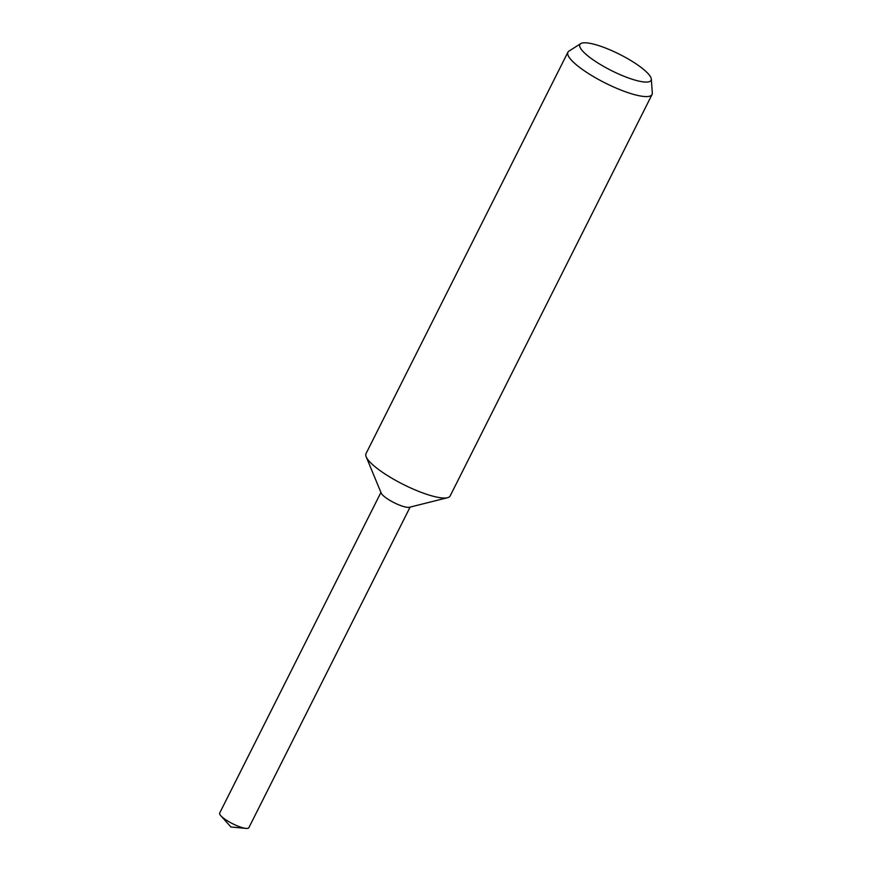 <?xml version="1.0" encoding="UTF-8"?>
<svg xmlns="http://www.w3.org/2000/svg" width="872" height="872" viewBox="0 0 872 872"><rect width="100%" height="100%" fill="white"/><g stroke="black" fill="none" stroke-linecap="round" stroke-linejoin="round"><path stroke-width="1.31" d="M651.297 79.069L652.321 93.021A47.088 10.758 -153.3 0 1 652.049 94.514L450.148 495.961A47.088 10.758 -153.3 0 1 447.51 497.716A47.088 10.758 -153.3 0 1 406.886 486.195A47.088 10.758 -153.3 0 1 367.842 459.588A47.088 10.758 -153.3 0 1 366.175 456.797A47.088 10.758 -153.3 0 1 366.011 453.636L567.912 52.2A47.088 10.758 -153.3 0 1 568.947 51.099L580.763 43.6A39.84 9.101 -153.3 0 1 614.28 51.764A39.84 9.101 -153.3 0 1 649.52 75.308A39.84 9.101 -153.3 0 1 651.297 79.069A39.84 9.101 -153.3 0 1 621.507 75.243A39.84 9.101 -153.3 0 1 581.428 49.573A39.84 9.101 -153.3 0 1 580.763 43.6M447.51 497.716L409.404 507.275A16.328 3.728 -153.3 0 1 395.321 503.286A16.328 3.728 -153.3 0 1 381.783 494.064A16.328 3.728 -153.3 0 1 381.206 493.094L366.175 456.797M652.049 94.514A47.088 10.758 -153.3 0 1 614.259 87.265A47.088 10.758 -153.3 0 1 569.743 58.152A47.088 10.758 -153.3 0 1 567.912 52.2M410.102 507.101L248.847 827.724A16.328 3.728 -153.3 0 1 246.024 828.4A16.328 3.728 -153.3 0 1 220.823 815.723A16.328 3.728 -153.3 0 1 220.311 815.113A16.328 3.728 -153.3 0 1 219.679 813.053L380.933 492.429M220.823 815.723L230.938 827.005L246.024 828.4"/></g></svg>
